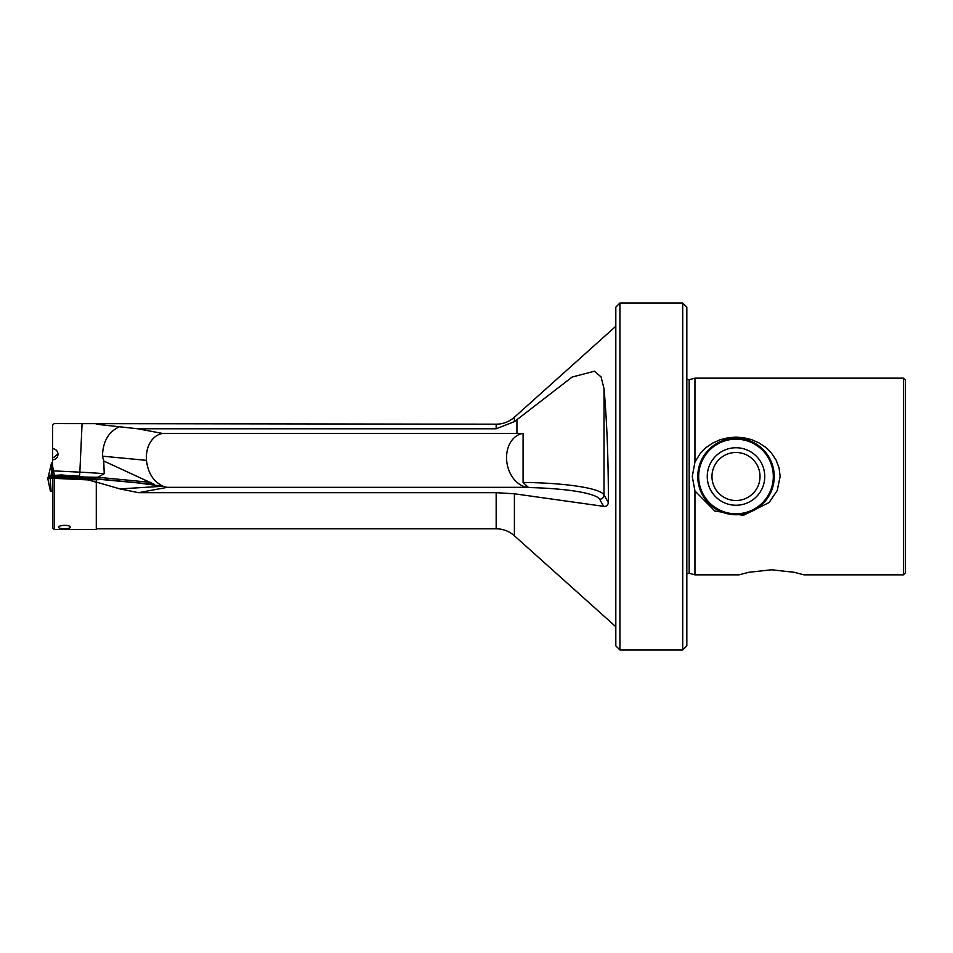 <?xml version="1.0" encoding="UTF-8"?>
<svg xmlns="http://www.w3.org/2000/svg" width="953" height="953" viewBox="0 0 953 953"><rect width="100%" height="100%" fill="white"/><g stroke="black" fill="none" stroke-linecap="round" stroke-linejoin="round"><path stroke-width="1.43" d="M67.067 476.226L61.564 475.571L67.091 475.666M69.664 475.702L59.765 475.571L69.664 475.702M96.289 423.513L96.289 424.24L137.673 428.767L496.168 428.767L514.406 421.655L514.406 417.211L615.817 326.271L514.406 417.211A27.315 27.315 0 0 1 496.168 424.192L54.214 423.585L52.582 425.241L52.582 457.178L53.987 457.369L58.014 453.795M496.168 528.808L96.289 528.808L496.168 528.808A27.315 27.315 0 0 1 514.406 535.789L615.817 626.729L514.406 535.789A27.315 27.315 0 0 0 496.168 528.808L496.168 492.677L138.65 492.677L119.899 488.901L162.844 486.256L137.375 482.861L154.398 484.398L103.734 460.99L102.471 456.177L146.452 460.359C148.013 473.153 153.564 481.789 163.142 486.268L162.844 486.256M103.734 460.99L104.234 473.689L97.885 477.274L84.781 477.084L86.008 477.858L84.352 477.918L137.375 482.861M694.951 462.038L694.951 378.162L903.396 378.162L903.396 574.838L803.963 574.838L794.242 572.3L771.501 569.787L748.772 572.3L739.051 574.838L694.951 574.838L694.951 490.962L692.271 476.5L694.951 462.038L700.193 453.485L705.899 447.707L712.427 443.205L719.932 439.821L727.961 437.772L736.002 437.117L743.805 437.737L751.619 439.667L758.957 442.871L765.378 447.124L771.37 452.961L776.123 460.096L779.125 468.126L780.138 476.5L777.219 490.569L769.095 502.541L743.423 515.323L714.81 511.046L694.951 490.962M52.582 478.192L54.214 478.346L54.214 529.487L52.582 527.855L52.582 477.298L75.382 478.43L84.936 478.537L84.352 477.918M70.224 527.2C70.272 524.46 57.764 524.984 58.752 527.45C58.752 529.213 71.201 529.07 70.224 527.2L70.224 527.331M619.915 649.946L615.817 645.848L615.817 307.152L619.915 303.054L619.915 649.946L682.729 649.946L682.729 303.054L686.827 307.152L686.827 645.848L682.729 649.946M750.964 511.69L762.734 503.839L771.132 491.593L773.455 484.219L774.241 476.5A38.239 38.239 0 0 1 736.002 514.739A38.239 38.239 0 0 1 697.763 476.5A38.239 38.239 0 0 1 736.002 438.261A38.239 38.239 0 0 1 774.241 476.5L773.455 468.781L771.132 461.407L762.734 449.161L750.964 441.31M721.028 441.31L709.258 449.161L700.86 461.407M54.214 529.487L96.289 529.487L96.289 482.254L88.319 479.907L98.909 479.657M54.214 478.346L88.319 479.907M96.289 482.075L119.899 488.901M903.396 378.162L905.35 380.116L905.35 572.884L903.396 574.838M48.484 475.928L49.735 475.761L48.484 475.928L51.522 462.92L48.472 475.964L51.081 475.821L52.308 462.896L51.522 462.92L52.582 462.896L51.069 475.857L52.582 475.833L52.582 457.178M52.582 459.799C55.893 459.525 57.716 457.702 58.038 454.319C57.716 450.936 55.893 449.042 52.582 448.637M54.357 475.213L52.582 466.065M84.781 477.084L79.683 476.476M96.289 482.647L96.289 480.92M496.168 492.677L514.406 493.785L603.606 506.341C606.168 506.758 607.764 505.543 608.383 502.731C608.407 459.632 606.942 421.595 604.011 388.621L601.069 376.923L594.374 371.217L572.157 377.043L514.406 421.655M96.289 423.549L88.319 423.513M721.028 511.69L709.258 503.839L700.86 491.593M118.803 427.051C108.285 432.138 102.841 441.847 102.471 456.177M603.606 506.341L599.651 499.277A83.042 12.985 0 0 0 526.604 487.507L527.474 487.34A27.315 20.668 -100.6 0 0 528.415 487.436L523.09 482.444L523.09 433.401A27.315 20.668 -100.6 0 0 506.674 460.466A27.315 20.668 -100.6 0 0 527.474 487.34L167.275 487.34L138.65 492.677M526.604 487.507L528.415 487.436M163.142 486.268A27.315 20.668 -100.6 0 0 167.275 487.34M523.09 433.401L162.629 433.448L137.673 428.767M162.629 433.448A27.315 20.668 -100.6 0 0 146.452 460.359M51.069 475.857L48.615 475.952M52.582 478.203L47.662 477.977L50.378 491.009L47.65 477.941L50.152 478.215L51.128 491.093L52.582 491.164L50.378 491.009L51.128 491.093L50.152 478.215L52.582 478.335M51.367 476.5L49.723 476.5L51.2 476.643M48.865 478.215L47.65 477.941L48.532 476.44L49.711 476.5M78.849 476.476L61.409 474.951L53.201 475.499L78.849 476.476L81.851 478.168L83.971 478.192L81.696 477.941M82.566 478.203L78.956 476.19M78.158 476.738L77.669 477.465L78.527 478.585M59.634 476.19L52.665 476.226L49.365 478.203M65.161 476.476L64.875 478.168M53.297 475.213L48.532 476.44M81.446 477.906L82.184 478.144M76.443 476.357L55.667 475.368L76.443 476.357M77.669 477.465L70.736 476.738M52.665 476.226L53.201 475.499M72.523 475.499L79.444 476.226M50.152 478.239L48.984 478.227M49.866 475.761L50.545 475.785M50.223 475.785L52.463 476.857M51.188 475.857L52.522 475.904M748.867 512.309A38.049 38.049 0 0 0 771.811 463.634A38.049 38.049 0 0 0 723.136 440.691A38.049 38.049 0 0 0 700.193 489.365A38.049 38.049 0 0 0 748.867 512.309A38.049 38.049 0 0 1 700.193 489.365A38.049 38.049 0 0 1 723.136 440.691M85.496 477.763L154.398 484.398M686.827 573.742L689.174 573.289L689.174 379.711L686.827 379.258M79.492 476.274L79.849 472.164L53.547 470.865M104.234 473.689A54.631 2.871 2.6 0 0 79.849 472.164L82.089 423.513M514.406 535.789L514.406 493.785M496.168 428.767L496.168 424.192M83.757 476.976A50.259 2.645 -177.4 0 1 90.988 477.393M97.885 477.274L150.169 482.313M599.651 499.277A4.372 4.3 150.8 0 0 604.011 494.893L604.011 388.621M523.09 482.444A87.402 13.676 0 0 1 604.011 494.893L608.383 502.731M516.931 433.448L516.931 419.356M80.326 477.131L78.42 478.454L65.09 477.096L51.7 477.131L52.689 475.773M49.08 478.096L50.164 476.607M50.259 476.5L49.937 475.904M745.722 503.553A28.745 28.745 0 0 0 763.055 466.779A28.745 28.745 0 0 0 726.281 449.447A28.745 28.745 0 0 0 708.949 486.221A28.745 28.745 0 0 0 745.722 503.553M744.114 499.098A24.016 24.016 0 0 0 758.6 468.376A24.016 24.016 0 0 0 727.878 453.902A24.016 24.016 0 0 0 713.392 484.624A24.016 24.016 0 0 0 744.114 499.098M748.617 511.618A37.322 37.322 0 0 0 771.12 463.885A37.322 37.322 0 0 0 723.375 441.382A37.322 37.322 0 0 0 700.872 489.115A37.322 37.322 0 0 0 748.617 511.618M514.263 417.343L615.817 326.271M689.174 573.289L694.951 574.838M689.174 379.711L694.951 378.162M619.915 303.054L682.729 303.054"/></g></svg>
